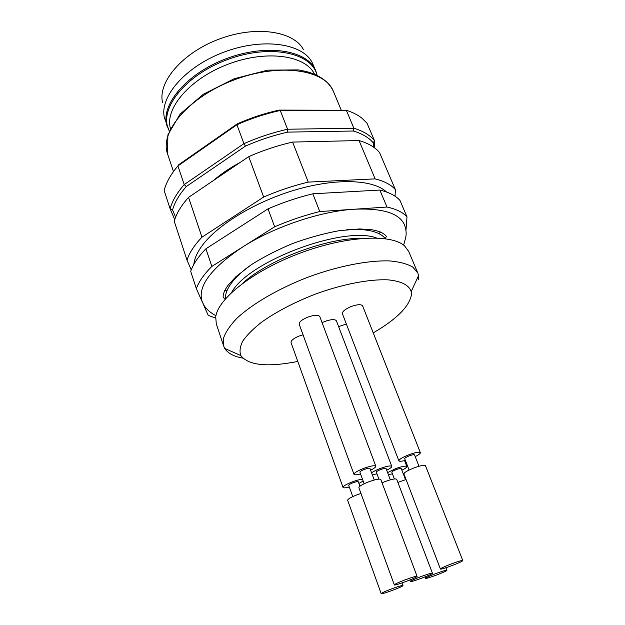 <?xml version="1.0" encoding="UTF-8"?>
<svg xmlns="http://www.w3.org/2000/svg" width="625" height="625" viewBox="0 0 625 625"><rect width="100%" height="100%" fill="white"/><g stroke="black" fill="none" stroke-linecap="round" stroke-linejoin="round"><path stroke-width="0.94" d="M338.602 326.586L346.344 323.992M401.883 470.219C405.297 468.531 406.945 467.289 406.836 466.5C405.734 465.625 401.945 466.367 395.453 468.734L387.609 472.625M388.375 474.648L392.43 473.805M405.508 479.664L401.273 468.625C400.766 468.227 399.023 468.562 396.047 469.648C393.297 470.766 391.891 471.617 391.82 472.211L394.383 478.953M406.062 479.516L397.891 482.406M435.5 573.688C429.234 576.125 425.898 577.672 425.5 578.344C425.414 579.516 447.75 571.094 446.906 570.273C446.031 570.055 442.234 571.188 435.5 573.688M237.25 123.859C250.953 117.813 264.906 113.227 279.094 110.094L280.25 110.484L287.57 129.227L353.867 128.234C363.188 131.078 370.047 135.203 374.453 140.609L367.016 123.188L361.719 118C357.633 114.82 352.5 112.234 346.32 110.258L280.25 110.484C265.555 113.703 251.125 118.453 236.937 124.727L237.25 123.859L178.852 164.641L177.914 165.93L184.219 184.586L243.93 143.648L236.937 124.727L177.914 165.93C170.656 174.523 166.07 182.727 164.156 190.562L170.141 208.781C172.141 201.125 176.836 193.055 184.219 184.586L186.273 186.555C179.141 194.734 174.578 202.531 172.562 209.938L175.609 217.188M245.469 146.086L243.93 143.648C258.242 137.352 272.789 132.547 287.57 129.227L287.695 132.117C273.398 135.359 259.32 140.016 245.469 146.086L186.273 186.555M373.32 146.953L373.336 142.914C369.023 137.727 362.367 133.758 353.375 131.016L287.695 132.117M353.375 131.016L353.867 128.234L346.32 110.258L279.094 110.094M314.531 74.273C305.867 55.375 266.812 49.531 228.469 64.062C190.055 78.383 164.516 108.508 170.445 128.43M167.273 126.688C159.523 106.102 185.75 73.773 226.422 58.617C267.016 43.227 308.039 50.281 315.773 70.875L312.016 62.227C302.148 43.25 262.562 37.508 223.984 52.117C185.336 66.531 159.328 96.938 164.406 117.711L169.25 131.078M303.375 49.531C293.648 31.008 255.758 25.211 219.094 39.109C182.352 52.805 157.656 82.125 162.547 102.461M174.734 219.617L170.141 208.781L172.562 209.938M373.336 142.914L374.453 140.609L374.406 147.727M386.547 192.016C373.422 179.406 336.219 177.734 294.625 190.125C253.055 202.461 214.086 227.062 200.25 248.344C196.461 254.125 194.312 259.492 193.812 264.453M224.719 290.539L226.938 290.805M378.984 233.656L380.477 232M202.297 302.016L196.359 288.625L190.711 271.43C193.031 264.375 198.102 256.828 205.906 248.789L268.031 208.852C282.789 202.484 297.719 197.461 312.82 193.797L379.836 190.055C389.102 192.258 395.82 195.734 400 200.477L407.008 216.898L405.961 230.289M191.258 269.898L186.992 260.102C189.258 252.938 194.25 245.297 201.977 237.172L263.664 197.047C278.344 190.688 293.203 185.703 308.25 182.102L375.141 178.875C384.414 181.195 391.164 184.789 395.383 189.656L395.055 196.211M186.992 260.102L174.242 221.273C176.305 213.727 181.07 205.766 188.539 197.375L248.727 156.633C263.133 150.32 277.75 145.469 292.602 142.078L308.25 182.102M292.602 142.078L359.039 140.555L375.141 178.875M248.727 156.633L263.664 197.047M188.539 197.375L201.977 237.172M359.039 140.555C368.352 143.273 375.188 147.273 379.547 152.547L395.383 189.656M215.625 318.086L208.227 315.375L203.031 303.672M312.82 193.797L319.758 211.555L386.969 207.031C396.219 209.055 402.898 212.344 407.008 216.898M379.836 190.055L386.969 207.031M268.031 208.852L274.656 226.789C289.539 220.398 304.57 215.32 319.758 211.555M205.906 248.789L211.859 266.43L274.656 226.789M196.359 288.625C198.773 281.742 203.938 274.344 211.859 266.43M215.953 315.711C210.719 312.953 206.758 309.562 204.086 305.531L201.922 300.969C197.742 285.953 211.344 267.945 242.742 246.938C274.211 226.805 320.398 211.25 354.094 209.242C382.445 207.953 399.25 213.148 404.492 224.82C406.117 229.172 406.539 233.328 405.773 237.297L403.648 245.164M248.523 266.617C232.812 278.75 225.109 289.445 225.414 298.688L223.203 297.719C222.766 294.492 224.445 290.258 228.25 285.031L236.031 276.617L251.312 264.695C263.781 256.844 277.664 249.742 292.969 243.391C308.867 237.633 324.359 233.383 339.453 230.633L359.742 228.93L372.195 229.813C379.555 231.188 384.273 233.383 386.344 236.398L385.32 238.586C379.461 231.43 366.625 228.461 346.812 229.672M322.094 322.672L324.648 321.531C331.047 319.258 334.969 319.031 336.414 320.836L391.781 466.344C390.617 465.406 386.656 466.164 379.898 468.617C376.102 470.117 373.328 471.531 371.586 472.859M362.5 479.258C359.992 479.391 356.477 480.305 351.969 482.008C346.133 484.375 343.156 486.18 343.039 487.43L291.031 342.602C290.852 340.609 293.5 338.445 298.977 336.094L303.039 334.789M398.891 460.836L342.414 313.758C342.211 311.547 345.078 309.156 351.008 306.57C357.328 304.328 361.203 304.102 362.633 305.914L420.344 452.633C419.211 451.672 415.305 452.414 408.625 454.852C402.281 457.445 399.031 459.438 398.891 460.836C399.367 461.555 401.523 461.398 405.367 460.375M353.977 474.328L299.195 324.242C298.977 322.062 301.758 319.727 307.531 317.227C314.195 314.875 318.289 314.672 319.82 316.609L375.828 466.188C374.594 465.164 370.453 465.938 363.406 468.492C357.227 471.008 354.086 472.953 353.977 474.328C354.453 475.078 356.641 474.953 360.555 473.945M373.234 332.883C396.32 319.406 409.023 306.836 411.359 295.18L411.188 291.586C409.117 285.141 401.508 281.234 388.367 279.875C369.797 278.938 342.414 284.18 314.992 294.25C294.164 302.43 276.469 311.656 261.914 321.945C253.414 328.609 247.062 334.938 242.859 340.93C239.969 346.578 239.305 351.469 240.867 355.602C248.469 365.445 267.445 367.391 297.797 361.445M418.695 279.828L418.586 275.555L417.844 273.094L412.789 267.07C407.289 263.883 399.656 261.836 389.875 260.93C368.742 260.125 338.586 265.93 308.5 276.977C278.586 288.484 252.07 303.977 236.703 318.5C229.945 325.625 225.547 332.195 223.508 338.211L223.672 346.078L224.742 348.422C227.766 353.266 233.773 356.492 242.766 358.102M417.844 273.094L408.742 251.484L404.68 246C391.406 233.648 346.016 235.797 299.602 253.305C253.148 270.703 217.586 298.977 215.734 317.023L216.289 323.828L223.672 346.078M370.594 470.203C374.211 468.406 375.953 467.062 375.828 466.188M374.242 480L369.93 468.406C369.359 467.938 367.453 468.289 364.227 469.461C361.391 470.617 359.945 471.516 359.891 472.148L364.156 483.758M417.078 576.359L380.805 479.484C379.602 478.555 375.461 479.375 368.375 481.953C362.164 484.469 358.984 486.375 358.844 487.672L394.328 584.883C394.25 586.195 417.992 577.305 417.078 576.359C416.094 576.094 411.938 577.32 404.609 580.031C398.133 582.555 394.703 584.172 394.328 584.883M415.227 456.602C418.773 454.805 420.477 453.484 420.344 452.633M419 466.258L414.547 454.867C414.023 454.43 412.227 454.766 409.164 455.891C406.258 457.078 404.766 457.992 404.695 458.641L409.102 470.039M462.797 560.539L425.469 465.664C424.367 464.789 420.453 465.578 413.742 468.031C407.359 470.617 404.086 472.578 403.906 473.898L440.422 569.008C440.352 570.281 463.703 561.445 462.797 560.539C461.906 560.281 457.984 561.445 451.047 564.023C444.391 566.609 440.852 568.273 440.422 569.008M343.039 487.43C343.477 488.117 345.57 487.977 349.312 487.008M358.945 483.445L363.141 480.984M359.945 486.18L358.336 481.797C357.789 481.367 355.945 481.719 352.812 482.859C350.133 483.945 348.766 484.773 348.711 485.352L352.781 496.609M360.953 493.461L356.672 494.953C350.797 497.32 347.797 499.094 347.648 500.273L381.188 593.672C381.094 594.883 403.812 586.398 402.961 585.547C402 585.32 397.969 586.516 390.875 589.148C384.773 591.516 381.539 593.023 381.188 593.672M372.289 474.75L376.953 473.875M386.695 470.211C390.203 468.469 391.898 467.18 391.781 466.344M390.328 479.828L386.055 468.516C385.516 468.086 383.695 468.43 380.602 469.562C377.805 470.695 376.383 471.57 376.32 472.18L378.898 479.086M432.445 573.227C431.516 572.984 427.539 574.164 420.523 576.766C414.156 579.242 410.773 580.828 410.383 581.516C410.305 582.758 433.32 574.102 432.445 573.227L396.688 479.258C395.555 478.398 391.594 479.203 384.805 481.68L382.055 482.812M240.102 162.469C229.82 167.977 220.969 173.969 213.555 180.438M341.141 109.898L333.453 91.492C325.25 69.633 279.883 62.586 234.398 79.82C188.82 96.812 159.32 132 167.555 153.852L173.484 171.555M317 75.398C312.344 52.617 269.812 43.508 226.875 59.812C183.828 75.828 157.828 110.695 169.328 130.898M362.406 238.359C327.453 237.422 268.188 259.695 242.508 283.422M376.539 237.984C343.773 225.352 247.961 261.367 231.625 292.453M404.547 460.586L406.836 466.5M424.969 576.93L425.5 578.344M445.93 567.742L446.906 570.273M333.453 91.492C329.172 81.93 320.055 75.25 306.117 71.461L298.211 69.898L267.797 70.141L234.297 78.688L203.375 94.227L180.172 114.023L167.891 134.82L167.555 153.852M315.773 70.875L317.172 75.484M411.188 291.586L418.586 275.555M240.867 355.602L224.742 348.422M402 582.945L402.961 585.547M409.828 580.016L410.383 581.516"/></g></svg>
